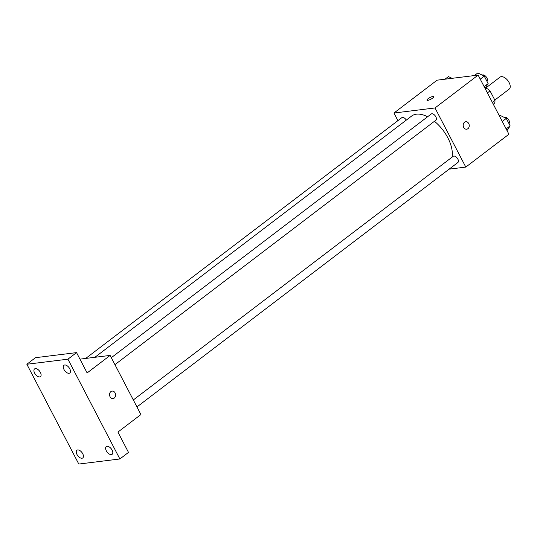 <?xml version="1.0" encoding="UTF-8"?>
<svg xmlns="http://www.w3.org/2000/svg" width="537" height="537" viewBox="0 0 537 537"><rect width="100%" height="100%" fill="white"/><g stroke="black" fill="none" stroke-linecap="round" stroke-linejoin="round"><path stroke-width="0.81" d="M494.812 100.063L509.19 89.115A7.538 4.101 -127.3 0 0 507.881 80.637A7.538 4.101 -127.3 0 0 500.054 77.12L485.112 88.504M485.193 88.659L486.817 88.464A10.237 5.571 -127.3 0 1 490.033 90.887L494.973 100.365A10.237 5.571 -127.3 0 1 494.51 103.245L493.275 104.185M492.335 102.372L494.973 100.365M487.401 92.894L490.033 90.887M485.582 89.397L486.817 88.464M397.904 120.644L393.943 113.032L437.064 80.181L478.138 75.099L508.922 134.237L465.794 167.088L449.14 169.148M393.943 113.032L435.01 107.95L478.138 75.099M435.01 107.95L465.794 167.088M465.754 121.731A3.772 3.014 -97 0 1 469.036 124.302A3.772 3.014 -97 0 1 467.895 128.712A3.772 3.014 -97 0 1 466.68 129.216A3.772 3.014 -97 0 1 463.223 125.846A3.772 3.014 -97 0 1 465.754 121.731A3.772 3.014 -97 0 1 469.036 124.302A3.772 3.014 -97 0 1 467.902 128.705A3.772 3.014 -97 0 1 466.68 129.216M452.026 157.2A30.153 16.412 -127.3 0 0 434.446 121.288M427.606 116.751A30.153 16.412 -127.3 0 0 411.597 116.073L94.901 357.3M406.301 120.107A3.88 2.108 -127.3 0 0 401.83 117.65L85.719 358.434M114.938 364.657L435.896 120.187A3.88 2.108 -127.3 0 0 435.225 115.824A3.88 2.108 -127.3 0 0 431.198 114.019L111.307 357.682M136.948 406.939L457.907 162.469A3.88 2.108 -127.3 0 0 457.235 158.106A3.88 2.108 -127.3 0 0 453.208 156.301L133.317 399.964M432.802 96.532A3.772 0.953 152.5 0 1 433.634 96.707A3.772 0.953 152.5 0 1 430.728 99.298A3.772 0.953 152.5 0 1 426.949 100.184A3.772 0.953 152.5 0 1 428.882 98.15A3.772 0.953 152.5 0 1 432.802 96.532M426.949 100.191A3.772 0.953 152.5 0 1 428.888 98.15A3.772 0.953 152.5 0 1 432.809 96.532A3.772 0.953 152.5 0 1 433.634 96.707M110.125 355.413L140.916 414.551L117.912 432.07L128.497 452.402L119.872 458.967L78.798 464.049L26.85 364.254L35.476 357.689L76.543 352.608L87.128 372.933L110.125 355.413L79.953 359.146M26.85 364.254L67.924 359.179L76.543 352.608M67.924 359.179L119.872 458.967M112.119 391.097A3.772 3.014 -97 0 1 115.401 393.668A3.772 3.014 -97 0 1 114.267 398.071A3.772 3.014 -97 0 1 113.045 398.582A3.772 3.014 -97 0 1 109.588 395.212A3.772 3.014 -97 0 1 112.119 391.097A3.772 3.014 -97 0 1 115.401 393.668A3.772 3.014 -97 0 1 114.267 398.071A3.772 3.014 -97 0 1 113.045 398.582M40.396 372.416A4.84 2.638 52.7 0 1 40.45 376.625A4.84 2.638 52.7 0 1 34.63 373.128A4.84 2.638 52.7 0 1 34.576 368.919A4.84 2.638 52.7 0 1 40.396 372.416M82.725 453.725A4.84 2.638 52.7 0 1 82.772 457.933A4.84 2.638 52.7 0 1 76.959 454.443A4.84 2.638 52.7 0 1 76.905 450.234A4.84 2.638 52.7 0 1 82.725 453.725M112.092 450.093A4.84 2.638 52.7 0 1 112.139 454.302A4.84 2.638 52.7 0 1 106.319 450.812A4.84 2.638 52.7 0 1 106.272 446.603A4.84 2.638 52.7 0 1 112.092 450.093M69.763 368.785A4.84 2.638 52.7 0 1 69.81 372.993A4.84 2.638 52.7 0 1 63.99 369.496A4.84 2.638 52.7 0 1 63.943 365.288A4.84 2.638 52.7 0 1 69.763 368.785M445.019 79.201L448.449 76.583L452 78.335M499.256 115.67L499.826 115.233L506.263 118.415L510.15 125.88L507.029 130.605M502.27 121.456L506.263 118.415M506.156 128.927L510.15 125.88M508.955 123.584A3.88 2.108 -127.3 0 0 508.264 119.227A3.88 2.108 -127.3 0 0 504.25 117.422M474.386 75.569L477.816 72.951L484.253 76.133L488.14 83.597L485.018 88.323M480.259 79.174L484.253 76.133M484.146 86.645L488.14 83.597M486.945 81.302A3.88 2.108 -127.3 0 0 486.253 76.945A3.88 2.108 -127.3 0 0 482.239 75.14"/></g></svg>
